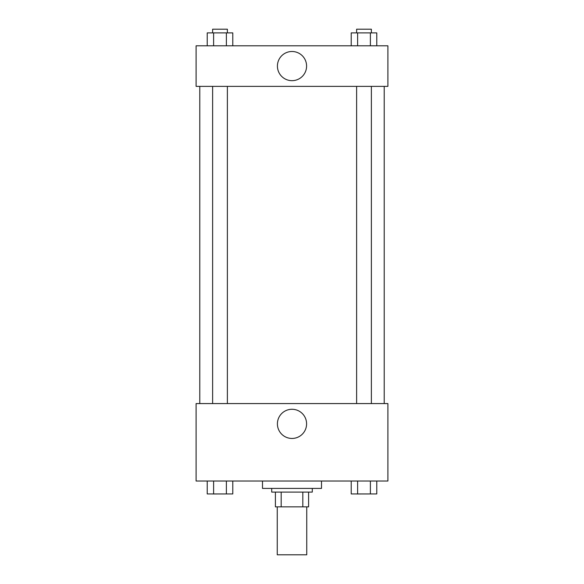 <?xml version="1.0" encoding="UTF-8"?>
<svg xmlns="http://www.w3.org/2000/svg" width="584" height="584" viewBox="0 0 584 584"><rect width="100%" height="100%" fill="white"/><g stroke="black" fill="none" stroke-linecap="round" stroke-linejoin="round"><path stroke-width="0.88" d="M277.247 506.854L277.247 554.8L306.753 554.8L306.753 506.854M302.819 492.1L302.819 506.854L275.4 506.854L275.4 492.1M302.819 506.854L308.6 506.854L308.6 492.1L308.6 506.854M312.287 488.406L312.287 492.1L271.713 492.1L271.713 488.406M281.181 492.1L281.181 506.854M262.493 481.034L262.493 488.406L321.507 488.406L321.507 481.034M387.9 481.034L196.1 481.034L196.1 403.573L387.9 403.573L387.9 481.034M292 438.453A14.593 14.593 0 0 1 279.364 416.567A14.593 14.593 0 0 1 304.636 416.567A14.593 14.593 0 0 1 292 438.453M384.214 86.374L384.214 403.573M356.62 403.573L356.62 86.374M227.38 86.374L227.38 403.573M387.9 86.374L196.1 86.374L196.1 45.8L387.9 45.8L387.9 86.374M306.593 66.087A14.593 14.593 0 0 1 284.707 78.716A14.593 14.593 0 0 1 284.707 53.451A14.593 14.593 0 0 1 306.593 66.087M376.775 45.8L376.775 32.886L351.218 32.886L351.218 45.8M370.387 32.886L370.387 45.8M357.612 32.886L357.612 45.8M356.62 32.886L356.62 29.2L371.373 29.2L371.373 32.886M232.782 45.8L232.782 32.886L207.225 32.886L207.225 45.8M226.388 32.886L226.388 45.8M213.613 32.886L213.613 45.8M212.627 32.886L212.627 29.2L227.38 29.2L227.38 32.886M376.775 481.034L376.775 493.94L351.218 493.94L351.218 481.034M370.387 481.034L370.387 493.94M357.612 481.034L357.612 493.94M371.373 493.94L356.62 493.969M232.782 481.034L232.782 493.94L207.225 493.94L207.225 481.034M226.388 481.034L226.388 493.94M213.613 481.034L213.613 493.94M227.38 493.94L212.627 493.969M199.786 86.374L199.786 403.573M371.373 403.573L371.373 86.374M212.627 86.374L212.627 403.573"/></g></svg>
